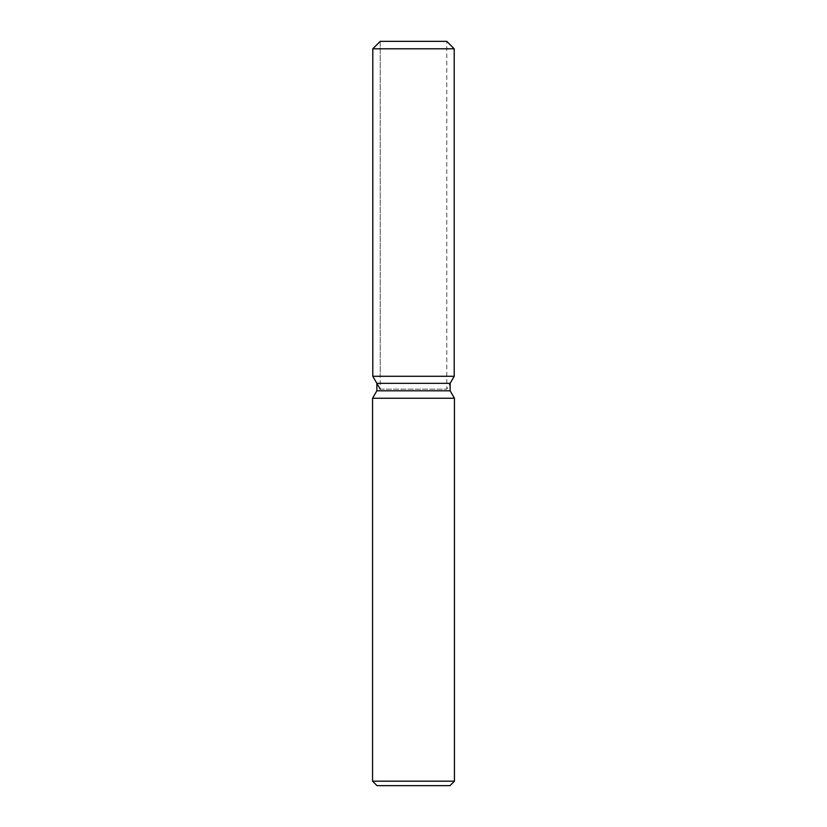 <?xml version="1.0" encoding="UTF-8"?>
<svg xmlns="http://www.w3.org/2000/svg" width="827" height="827" viewBox="0 0 827 827"><rect width="100%" height="100%" fill="white"/><g stroke="black" fill="none" stroke-linecap="round" stroke-linejoin="round"><path stroke-width="0.62" stroke-dasharray="4.13 3.1" d="M413.5 376.285L372.791 376.285L413.5 376.285M380.234 389.176L446.766 389.176L380.234 389.176L380.234 41.35L446.766 41.35L380.234 41.35L380.234 376.285M446.766 376.285L446.766 41.35L446.766 389.176L450.146 383.335L376.854 383.335M450.146 390.799L376.854 390.799M454.437 398.242L372.563 398.242M454.437 781.184L372.563 781.184M449.971 785.65L377.029 785.65M454.209 48.793L372.791 48.793"/><path stroke-width="1.24" d="M446.766 41.35L380.234 41.35L446.766 41.35L454.209 48.793L454.209 376.285L413.5 376.285L454.209 376.285L450.146 383.335L450.146 390.799L454.437 398.242L454.437 781.184L372.563 781.184L377.029 785.65L449.971 785.65L454.437 781.184M450.146 390.799L376.854 390.799L376.854 383.335L450.146 383.335L454.209 376.285M376.854 390.799L372.563 398.242L454.437 398.242M380.234 41.35L372.791 48.793L372.791 376.285L413.5 376.285L372.791 376.285L376.854 383.335M372.791 48.793L454.209 48.793M372.563 398.242L372.563 781.184M380.234 389.176L372.791 376.285"/></g></svg>
